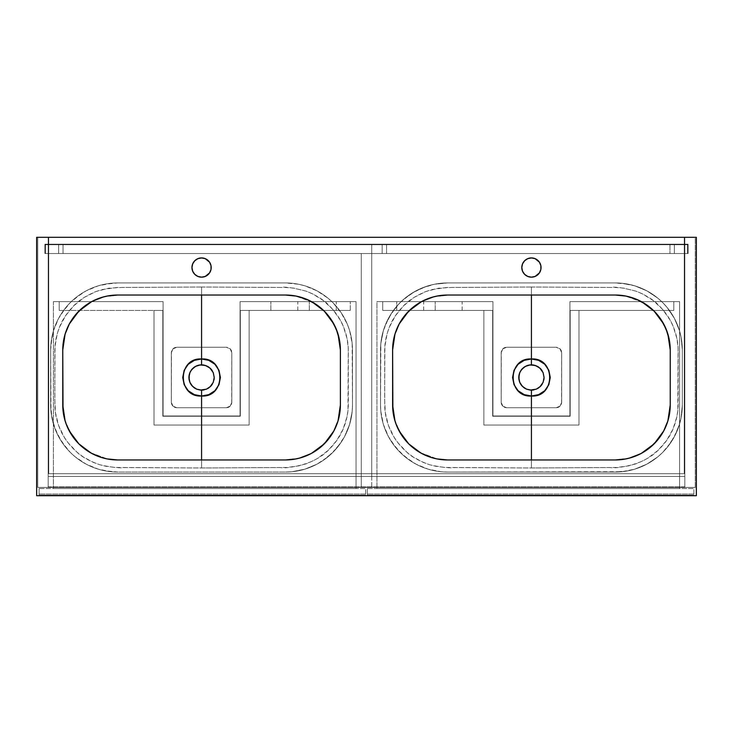 <?xml version="1.0" encoding="UTF-8"?>
<svg xmlns="http://www.w3.org/2000/svg" width="733" height="733" viewBox="0 0 733 733"><rect width="100%" height="100%" fill="white"/><g stroke="black" fill="none" stroke-linecap="round" stroke-linejoin="round"><path stroke-width="0.55" stroke-dasharray="3.67 2.75" d="M670.237 404.983L670.237 350.007L670.237 404.983M668.404 335.934L662.852 322.483M641.989 301.969L625.46 295.985L642.722 302.381M447.588 295.033L615.262 295.033L447.588 295.033L433.414 296.892M615.262 459.957L447.588 459.957L615.262 459.957L629.436 458.098M640.431 453.855L642.722 452.609M662.852 432.507L668.404 419.056M556.164 347.259L531.425 347.259L531.425 287.006L610.525 287.437C614.804 286.548 623.389 287.812 636.271 291.248C646.277 295.353 653.634 299.907 658.353 304.919C665.225 311.736 670.154 318.846 673.132 326.249C676.632 334.798 678.309 343.282 678.153 351.703L678.144 403.846C678.236 412.23 676.504 420.669 672.949 429.171C669.925 436.538 664.959 443.593 658.051 450.346C653.35 455.294 645.984 459.802 635.951 463.852C623.261 467.187 614.694 468.424 610.25 467.553L531.425 467.984L531.425 407.731L556.164 407.731L560.049 406.119L561.551 403.315L561.634 352.216L560.049 348.871L556.164 347.259L560.049 348.871L561.661 352.756L561.661 402.234L560.736 405.285L559.215 406.806L556.164 407.731L506.686 407.731L531.425 407.731L531.425 467.984L454.927 467.572C449.531 468.277 441.092 467.333 429.584 464.74C418.964 460.91 411.369 456.714 406.806 452.16C399.549 445.627 394.272 438.737 390.964 431.49C387.006 422.996 384.935 414.53 384.743 406.091L384.688 353.205C384.385 344.712 385.897 336.117 389.232 327.44C392.091 319.89 396.929 312.625 403.736 305.652C408.492 300.466 415.849 295.756 425.809 291.532L438.499 288.216L451.711 287.446L531.425 287.006L531.425 347.259L506.686 347.259L502.801 348.871L501.299 351.675L501.216 402.774L502.801 406.119L504.579 407.31L506.686 407.731L502.801 406.119L501.189 402.234L501.189 352.756L502.801 348.871L506.686 347.259L556.164 347.259L560.049 348.871L561.661 352.756A5.498 5.498 0 0 0 556.164 347.259L506.686 347.259A5.498 5.498 0 0 0 501.189 352.756L501.189 402.234A5.498 5.498 0 0 0 506.686 407.731L556.164 407.731A5.498 5.498 0 0 0 561.661 402.234L561.661 352.756L561.661 402.234L560.049 406.119L556.164 407.731L506.686 407.731L502.801 406.119L501.216 402.774L501.189 352.756L502.801 348.871L506.686 347.259L556.164 347.259M340.387 404.983L340.387 350.007L340.387 404.983M338.554 335.934L333.002 322.483M312.139 301.969L295.61 295.985L312.872 302.381M117.738 295.033L285.412 295.033L117.738 295.033L103.564 296.892M285.412 459.957L117.738 459.957L285.412 459.957L299.586 458.098M310.581 453.855L312.872 452.609M333.002 432.507L338.554 419.056M226.314 347.259L201.575 347.259L201.575 287.006L280.675 287.437C284.954 286.548 293.539 287.812 306.421 291.248C316.427 295.353 323.784 299.907 328.503 304.919C335.375 311.736 340.304 318.846 343.282 326.249C346.782 334.798 348.459 343.282 348.303 351.703L348.294 403.846C348.386 412.23 346.654 420.669 343.099 429.171C340.075 436.538 335.109 443.593 328.201 450.346C323.5 455.294 316.134 459.802 306.101 463.852C293.411 467.187 284.844 468.424 280.4 467.553L201.575 467.984L201.575 407.731L226.314 407.731L230.199 406.119L231.701 403.315L231.784 352.216L230.199 348.871L226.314 347.259L230.199 348.871L231.811 352.756L231.811 402.234L230.886 405.285L229.365 406.806L226.314 407.731L176.836 407.731L201.575 407.731L201.575 467.984L125.077 467.572C119.681 468.277 111.242 467.333 99.734 464.74C89.114 460.91 81.519 456.714 76.956 452.16C69.699 445.627 64.422 438.737 61.114 431.49C57.156 422.996 55.085 414.53 54.893 406.091L54.838 353.205C54.535 344.712 56.047 336.117 59.382 327.44C62.241 319.89 67.079 312.625 73.886 305.652C78.642 300.466 85.999 295.756 95.959 291.532L108.649 288.216L121.861 287.446L201.575 287.006L201.575 347.259L176.836 347.259L172.951 348.871L171.449 351.675L171.366 402.774L172.951 406.119L174.729 407.31L176.836 407.731L172.951 406.119L171.339 402.234L171.339 352.756L172.951 348.871L176.836 347.259L226.314 347.259L230.199 348.871L231.811 352.756A5.498 5.498 0 0 0 226.314 347.259L176.836 347.259A5.498 5.498 0 0 0 171.339 352.756L171.339 402.234A5.498 5.498 0 0 0 176.836 407.731L226.314 407.731A5.498 5.498 0 0 0 231.811 402.234L231.811 352.756L231.811 402.234L230.199 406.119L226.314 407.731L176.836 407.731L172.951 406.119L171.366 402.774L171.339 352.756L172.951 348.871L176.836 347.259L226.314 347.259M530.188 364.915L531.425 364.851A12.644 12.644 0 0 0 530.161 364.915L526.587 365.813A12.644 12.644 0 0 0 524.901 366.665M529.629 364.979A12.644 12.644 0 0 0 528.933 365.098M528.924 365.098A12.644 12.644 0 0 0 526.569 365.822L523.408 367.719L520.906 370.477A12.644 12.644 0 0 1 521.035 370.284M524.031 367.242A12.644 12.644 0 0 0 523.518 367.636M520.567 371.017A12.644 12.644 0 0 0 519.156 374.444M520.916 370.467L519.083 374.728A12.644 12.644 0 0 0 519.019 375.049M519.743 382.333L519.028 379.96A12.644 12.644 0 0 0 519.752 382.351L519.871 382.626M522.455 386.401A12.644 12.644 0 0 0 522.492 386.447L520.274 383.46A12.644 12.644 0 0 0 520.622 384.065M522.876 386.813A12.644 12.644 0 0 0 523.362 387.235M523.481 387.326A12.644 12.644 0 0 0 524.031 387.748M524.938 388.353A12.644 12.644 0 0 0 526.587 389.177L532.689 390.075M526.596 389.177A12.644 12.644 0 0 0 530.188 390.075M200.338 364.915L201.575 364.851A12.644 12.644 0 0 0 200.311 364.915L196.737 365.813A12.644 12.644 0 0 0 195.051 366.665M199.779 364.979A12.644 12.644 0 0 0 199.083 365.098M199.074 365.098A12.644 12.644 0 0 0 196.719 365.822L193.558 367.719L191.056 370.477A12.644 12.644 0 0 1 191.185 370.284M194.181 367.242A12.644 12.644 0 0 0 193.668 367.636M190.717 371.017A12.644 12.644 0 0 0 189.306 374.444M191.066 370.467L189.233 374.728A12.644 12.644 0 0 0 189.169 375.049M189.893 382.333L189.178 379.96A12.644 12.644 0 0 0 189.902 382.351L190.021 382.626M192.605 386.401A12.644 12.644 0 0 0 192.642 386.447L190.424 383.46A12.644 12.644 0 0 0 190.772 384.065M193.026 386.813A12.644 12.644 0 0 0 193.512 387.235M193.631 387.326A12.644 12.644 0 0 0 194.181 387.748M195.088 388.353A12.644 12.644 0 0 0 196.737 389.177L202.839 390.075M196.746 389.177A12.644 12.644 0 0 0 200.338 390.075M527.733 276.423A9.621 9.621 0 0 0 527.76 276.442L529.547 276.982A9.621 9.621 0 0 0 529.565 276.982L531.425 277.166A9.621 9.621 0 0 0 531.425 277.166L535.108 276.433L539.424 272.887L540.862 269.423L540.862 265.667L539.424 262.203L536.767 259.546L533.303 258.108L529.547 258.108A9.621 9.621 0 0 0 529.538 258.108L527.742 258.657A9.621 9.621 0 0 0 527.733 258.657M522.537 263.853A9.621 9.621 0 0 0 522.528 263.871L521.804 267.545A9.621 9.621 0 0 0 521.804 267.563L522.537 271.228A9.621 9.621 0 0 0 522.547 271.237M197.883 276.423A9.621 9.621 0 0 0 197.91 276.442L199.697 276.982A9.621 9.621 0 0 0 199.715 276.982L201.575 277.166A9.621 9.621 0 0 0 201.575 277.166L205.258 276.433L209.574 272.887L211.012 269.423L211.012 265.667L209.574 262.203L206.917 259.546L203.453 258.108L199.697 258.108A9.621 9.621 0 0 0 199.688 258.108L197.892 258.657A9.621 9.621 0 0 0 197.883 258.657M192.687 263.853A9.621 9.621 0 0 0 192.678 263.871L191.954 267.545A9.621 9.621 0 0 0 191.954 267.563L192.687 271.228A9.621 9.621 0 0 0 192.697 271.237M696.35 237.309L696.35 495.691L36.65 495.691L36.65 237.309L696.35 237.309L684.255 237.309L684.255 473.701L48.745 473.701L48.745 237.309L684.255 237.309L684.255 473.701L684.255 237.309L684.255 473.701L48.745 473.701L684.255 473.701L48.745 473.701L48.745 237.309L48.745 473.701L48.745 237.309L36.65 237.309L36.65 495.691L696.35 495.691L696.35 237.309M380.519 404.983L380.839 411.552L383.405 424.453L388.435 436.602L391.825 442.246L400.163 452.408L410.324 460.745L415.968 464.136L428.118 469.166L441.019 471.731L447.588 472.052L615.262 472.052L628.346 470.76L634.732 469.166L646.882 464.136L657.813 456.824L662.687 452.408L671.025 442.246L677.228 430.647L681.039 418.067L682.331 404.983L682.331 350.007L681.039 336.923L679.445 330.537L674.415 318.388L667.103 307.457L662.687 302.582L657.813 298.166L646.882 290.854L634.732 285.824L628.346 284.23L615.262 282.938L447.588 282.938L434.504 284.23L428.118 285.824L415.968 290.854L405.037 298.166L400.163 302.582L391.825 312.744L385.622 324.343L383.405 330.537L380.839 343.438L380.519 404.983A67.07 67.07 0 0 0 447.588 472.052A67.07 67.07 0 0 1 380.519 404.983L380.519 350.007L380.519 404.983L380.839 411.552L383.405 424.453L388.435 436.602L395.747 447.533L405.037 456.824L415.968 464.136L428.118 469.166L441.019 471.731L447.588 472.052L615.262 472.052A67.07 67.07 0 0 0 682.331 404.983L682.331 350.007A67.07 67.07 0 0 0 615.262 282.938L447.588 282.938A67.07 67.07 0 0 0 380.519 350.007A67.07 67.07 0 0 1 447.588 282.938L615.262 282.938A67.07 67.07 0 0 1 682.331 350.007L682.331 404.983A67.07 67.07 0 0 1 615.262 472.052L447.588 472.052L621.831 471.731L634.732 469.166L646.882 464.136L657.813 456.824L662.687 452.408L667.103 447.533L674.415 436.602L679.445 424.453L681.039 418.067L682.331 404.983L682.331 350.007L681.039 336.923L679.445 330.537L674.415 318.388L667.103 307.457L662.687 302.582L657.813 298.166L646.882 290.854L634.732 285.824L621.831 283.259L615.262 282.938L447.588 282.938L434.504 284.23L421.924 288.042L410.324 294.245L400.163 302.582L395.747 307.457L388.435 318.388L383.405 330.537L380.839 343.438L380.519 350.007L380.519 404.983M352.481 404.983L352.161 343.438L349.595 330.537L347.378 324.343L341.175 312.744L332.837 302.582L327.963 298.166L317.032 290.854L304.882 285.824L298.496 284.23L285.412 282.938L117.738 282.938L111.169 283.259L98.268 285.824L86.118 290.854L80.474 294.245L70.313 302.582L61.975 312.744L58.585 318.388L53.555 330.537L50.989 343.438L50.669 350.007L50.989 411.552L53.555 424.453L58.585 436.602L65.897 447.533L70.313 452.408L75.187 456.824L86.118 464.136L98.268 469.166L111.169 471.731L117.738 472.052L285.412 472.052L291.981 471.731L304.882 469.166L317.032 464.136L327.963 456.824L337.253 447.533L344.565 436.602L349.595 424.453L352.161 411.552L352.481 404.983L352.481 350.007A67.07 67.07 0 0 0 285.412 282.938L117.738 282.938A67.07 67.07 0 0 0 50.669 350.007L50.669 404.983A67.07 67.07 0 0 0 117.738 472.052A67.07 67.07 0 0 1 50.669 404.983L50.669 350.007A67.07 67.07 0 0 1 117.738 282.938L285.412 282.938A67.07 67.07 0 0 1 352.481 350.007L352.481 404.983A67.07 67.07 0 0 1 285.412 472.052A67.07 67.07 0 0 0 352.481 404.983L352.161 343.438L349.595 330.537L347.378 324.343L341.175 312.744L332.837 302.582L327.963 298.166L317.032 290.854L304.882 285.824L298.496 284.23L285.412 282.938L117.738 282.938L104.654 284.23L98.268 285.824L86.118 290.854L75.187 298.166L70.313 302.582L65.897 307.457L58.585 318.388L53.555 330.537L51.961 336.923L50.669 350.007L50.669 404.983L51.961 418.067L55.772 430.647L61.975 442.246L70.313 452.408L75.187 456.824L86.118 464.136L98.268 469.166L104.654 470.76L117.738 472.052L285.412 472.052L117.738 472.052L285.412 472.052L291.981 471.731L304.882 469.166L317.032 464.136L322.676 460.745L332.837 452.408L341.175 442.246L344.565 436.602L349.595 424.453L352.161 411.552L352.481 404.983M527.742 258.657L524.626 260.746L522.537 263.862M522.537 271.228L524.626 274.344L527.742 276.433M197.892 258.657L194.776 260.746L192.687 263.862M192.687 271.228L194.776 274.344L197.892 276.433M90.278 452.609L107.54 459.005L91.011 453.021M62.763 350.007L62.763 404.983L62.763 350.007M420.128 452.609L437.39 459.005L420.861 453.021M392.613 350.007L392.613 404.983L392.613 350.007M64.596 419.056L70.148 432.507M92.569 301.135L90.278 302.381M70.148 322.483L64.596 335.934M202.198 390.121A12.644 12.644 0 0 0 202.821 390.075L204.04 389.892A12.644 12.644 0 0 0 208.08 388.334M203.444 390.002A12.644 12.644 0 0 0 204.049 389.892L207.54 388.646L210.536 386.41M208.768 387.894A12.644 12.644 0 0 0 210.518 386.428M212.423 383.991A12.644 12.644 0 0 0 213.257 382.333L213.981 379.96A12.644 12.644 0 0 1 213.908 380.262M213.257 382.324A12.644 12.644 0 0 0 213.844 380.564M212.414 370.99A12.644 12.644 0 0 1 213.981 375.03L214.219 377.495A12.644 12.644 0 0 0 214.009 375.186M213.972 375.03L212.084 370.467A12.644 12.644 0 0 0 212.084 370.458M210.518 368.552L206.413 365.813A12.644 12.644 0 0 0 203.435 364.988M210.151 368.204A12.644 12.644 0 0 0 208.887 367.178M208.071 366.647A12.644 12.644 0 0 0 206.413 365.813L202.812 364.915M201.575 287.006L285.623 287.492L293.796 288.115L306.421 291.248L312.469 293.796L323.519 300.649L332.993 309.656L340.424 320.367L343.282 326.249L347.094 338.692L348.248 348.441L347.983 410.333L347.011 416.738L343.099 429.171L336.777 440.46L328.201 450.346L317.865 458.244L312.148 461.341L299.879 465.712L286.969 467.471L201.575 467.984L115.521 467.443L106.019 466.316L99.734 464.74L93.54 462.486L83.205 456.916L76.956 452.16L67.958 442.622L64.266 437.253L58.567 425.406L55.451 412.688L54.819 399.485L55.002 346.617L57.247 333.707L59.382 327.44L65.475 315.85L73.886 305.652L84.185 297.433L95.959 291.532L102.226 289.544L116.886 287.501L201.575 287.006M211.351 385.512L213.257 382.333M188.995 376.258L188.995 378.732M192.632 386.438L194.566 388.023M194.529 387.995L196.737 389.177M394.446 419.056L399.998 432.507M422.419 301.135L420.128 302.381M399.998 322.483L394.446 335.934M532.048 390.121A12.644 12.644 0 0 0 532.671 390.075L533.89 389.892A12.644 12.644 0 0 0 537.93 388.334M533.294 390.002A12.644 12.644 0 0 0 533.899 389.892L537.39 388.646L540.386 386.41M538.618 387.894A12.644 12.644 0 0 0 540.368 386.428M542.273 383.991A12.644 12.644 0 0 0 543.107 382.333L543.831 379.96A12.644 12.644 0 0 1 543.758 380.262M543.107 382.324A12.644 12.644 0 0 0 543.694 380.564M542.264 370.99A12.644 12.644 0 0 1 543.831 375.03L544.069 377.495A12.644 12.644 0 0 0 543.859 375.186M543.822 375.03L541.934 370.467A12.644 12.644 0 0 0 541.934 370.458M540.368 368.552L536.263 365.813A12.644 12.644 0 0 0 533.285 364.988M540.001 368.204A12.644 12.644 0 0 0 538.737 367.178M537.921 366.647A12.644 12.644 0 0 0 536.263 365.813L532.662 364.915M531.425 287.006L615.473 287.492L623.646 288.115L636.271 291.248L642.319 293.796L653.369 300.649L662.843 309.656L670.274 320.367L673.132 326.249L676.944 338.692L678.098 348.441L677.833 410.333L676.861 416.738L672.949 429.171L666.627 440.46L658.051 450.346L647.715 458.244L641.998 461.341L629.729 465.712L616.82 467.471L531.425 467.984L445.371 467.443L435.869 466.316L429.584 464.74L423.39 462.486L413.055 456.916L406.806 452.16L397.808 442.622L394.116 437.253L388.417 425.406L385.301 412.688L384.669 399.485L384.852 346.617L387.097 333.707L389.232 327.44L395.325 315.85L403.736 305.652L414.035 297.433L425.809 291.532L432.076 289.544L446.736 287.501L531.425 287.006M541.201 385.512L543.107 382.333M518.845 376.258L518.845 378.732M522.482 386.438L524.416 388.023M524.379 387.995L526.587 389.177M684.805 253.526L48.195 253.526L48.195 487.445L684.805 487.445L684.805 237.309L684.805 487.445L48.195 487.445L48.195 237.309L48.195 487.445L684.805 487.445L684.805 253.526L48.195 253.526L684.805 253.526L48.195 253.526L48.195 244.181L684.805 244.181L684.805 237.309L48.195 237.309L684.805 237.309L48.195 237.309L48.195 244.181L684.805 244.181L48.195 244.181L684.805 244.181L684.805 487.445L684.805 237.309L48.195 237.309L48.195 487.445L684.805 487.445L684.805 237.309L695.25 237.309L684.805 237.309L684.805 487.445L695.25 487.445L684.805 487.445L695.25 487.445L695.25 237.309L695.25 487.445L695.25 237.309L684.805 237.309L684.805 244.181L688.104 244.181L688.104 253.526L684.805 253.526L684.805 487.445L695.25 487.445L695.25 237.309L684.805 237.309L684.805 244.181L688.104 244.181L688.104 253.526L684.805 253.526L688.104 253.526L688.104 244.181L684.805 244.181L688.104 244.181L684.805 244.181L684.805 253.526L688.104 253.526L684.805 253.526L688.104 253.526L688.104 244.181L688.104 253.526L684.805 253.526L684.805 244.181L688.104 244.181L684.805 244.181L688.104 244.181L688.104 253.526L674.36 253.526L684.805 253.526L684.805 244.73L674.36 244.73L684.805 244.73L684.805 253.526L684.805 244.73L673.499 244.73L674.36 244.73L674.36 253.526L673.499 253.526L684.805 253.526L674.36 253.526L674.36 244.73L669.962 244.73L673.499 244.73L669.962 244.73L669.962 253.526L674.36 253.526L669.962 253.526L669.962 244.73L669.962 253.526L669.962 244.73L674.36 244.73L674.36 253.526L674.36 244.73L684.805 244.73L684.805 253.526M37.75 487.445L37.75 237.309L37.75 487.445L48.195 487.445L37.75 487.445L48.195 487.445L48.195 237.309L48.195 253.526L44.896 253.526L44.896 244.181L48.195 244.181L48.195 237.309L37.75 237.309L48.195 237.309L37.75 237.309L37.75 487.445L48.195 487.445L48.195 253.526L44.896 253.526L44.896 244.181L48.195 244.181L48.195 237.309L37.75 237.309L37.75 487.445M48.195 244.181L44.896 244.181L48.195 244.181L44.896 244.181L44.896 253.526L48.195 253.526L44.896 253.526L48.195 253.526L48.195 244.181L44.896 244.181L44.896 253.526L44.896 244.181L48.195 244.181L48.195 253.526L44.896 253.526L48.195 253.526L44.896 253.526L44.896 244.181L48.195 244.181M44.896 253.526L44.896 244.181L44.896 253.526M688.104 244.181L688.104 253.526L688.104 244.181M45.446 244.73L45.446 253.526L45.446 244.73L687.554 244.73L687.554 253.526L45.446 253.526L687.554 253.526L687.554 244.73L45.446 244.73L45.446 253.526L687.554 253.526L687.554 244.73L45.446 244.73L45.446 253.526L687.554 253.526L687.554 244.73L45.446 244.73L45.446 253.526L687.554 253.526L45.446 253.526L687.554 253.526L687.554 244.73L45.446 244.73L687.554 244.73L45.446 244.73L687.554 244.73L687.554 253.526L45.446 253.526L45.446 244.73M382.168 253.526L371.723 253.526L382.168 253.526L371.723 253.526L371.723 244.73L386.566 244.73L371.723 244.73L371.723 253.526L371.723 244.73L382.168 244.73L382.168 253.526L382.168 244.73L386.566 244.73L386.566 253.526L382.168 253.526L386.566 253.526L386.566 244.73L386.566 253.526L386.566 244.73L382.168 244.73L382.168 253.526L382.168 244.73L371.723 244.73L371.723 253.526L382.168 253.526M63.038 253.526L48.195 253.526L63.038 253.526L48.195 253.526L48.195 244.73L58.64 244.73L48.195 244.73L48.195 253.526L48.195 244.73L59.501 244.73L58.64 244.73L58.64 253.526L58.64 244.73L63.038 244.73L59.501 244.73L63.038 244.73L63.038 253.526L63.038 244.73L63.038 253.526L63.038 244.73L58.64 244.73L58.64 253.526L63.038 253.526M687.554 244.73L687.554 253.526L687.554 244.73M58.64 253.526L58.64 244.73L48.195 244.73L48.195 253.526L58.64 253.526M684.805 486.895L48.195 486.895L684.805 486.895L684.805 476.45L48.195 476.45L48.195 486.895L684.805 486.895L48.195 486.895L48.195 476.45L684.805 476.45L48.195 476.45L684.805 476.45L684.805 486.895M48.195 486.895L48.195 476.45L48.195 486.895M39.124 495.142L39.124 488.545L39.124 495.142L365.675 495.142L39.124 495.142L39.124 488.545L365.675 488.545L365.675 495.142L365.675 488.545L39.124 488.545L365.675 488.545L365.675 495.142L39.124 495.142L365.675 495.142L365.675 494.042L39.124 494.042L39.124 495.142M365.675 494.042L365.675 488.545L39.124 488.545L39.124 494.042L365.675 494.042M309.326 301.63L336.264 301.63L336.264 310.425L309.326 310.425L309.326 301.63L309.326 310.425L336.264 310.425L309.583 310.425L336.264 310.425L336.264 301.63L309.326 301.63M270.844 301.63L297.781 301.63L297.781 310.425L270.844 310.425L270.844 301.63L270.844 310.425L297.781 310.425L271.1 310.425L297.781 310.425L297.781 301.63L270.844 301.63M240.058 310.425L350.282 310.425L240.058 310.425L240.058 301.63L350.282 301.63L240.058 301.63L350.282 301.63L350.282 310.425L240.058 310.425L240.058 301.63L350.282 301.63L350.282 310.425L240.058 310.425L240.058 301.63L240.058 310.425M350.282 310.425L350.282 301.63L350.282 310.425M59.19 301.63L59.19 310.425L59.19 301.63L163.093 301.63L163.093 310.425L59.19 310.425L59.19 301.63L163.093 301.63L163.093 310.425L59.19 310.425L59.19 301.63L163.093 301.63L59.19 301.63M59.19 310.425L163.093 310.425L59.19 310.425M163.093 310.425L163.093 301.63L163.093 310.425M356.055 301.63L240.058 301.63L356.055 301.63L356.055 488.545L356.055 301.63L240.058 301.63L240.058 415.978L163.093 415.978L163.093 301.63L53.417 301.63L53.417 488.545L356.055 488.545L356.055 301.63L356.055 488.545L53.417 488.545L53.417 301.63L53.417 488.545L53.417 301.63L163.093 301.63L163.093 415.978L240.058 415.978L240.058 301.63L356.055 301.63M163.093 301.63L53.417 301.63L163.093 301.63L163.093 415.978L240.058 415.978L163.093 415.978L163.093 301.63M356.055 488.545L53.417 488.545L356.055 488.545M240.058 415.978L240.058 301.63L240.058 415.978M162.818 310.425L154.022 310.425L162.818 310.425L162.818 416.252L240.332 416.252L240.332 310.425L249.128 310.425L249.128 425.048L154.022 425.048L154.022 310.425L154.022 425.048L249.128 425.048L249.128 310.425L240.332 310.425L240.332 416.252L162.818 416.252L162.818 310.425L154.022 310.425L154.022 425.048L249.128 425.048L249.128 310.425L240.332 310.425L240.332 416.252L162.818 416.252L162.818 310.425L154.022 310.425L154.022 425.048L249.128 425.048L249.128 310.425L240.332 310.425L240.332 416.252L162.818 416.252L162.818 310.425M361.277 487.445L361.277 253.526L361.277 487.445L371.723 487.445L361.277 487.445L371.723 487.445L371.723 253.526L371.723 487.445L371.723 253.526L361.277 253.526L371.723 253.526L361.277 253.526L361.277 487.445L361.277 476.45L371.723 476.45L371.723 253.526L361.277 253.526L361.277 476.45L371.723 476.45L361.277 476.45L371.723 476.45L371.723 487.445L361.277 487.445M367.325 495.142L367.325 488.545L367.325 495.142L693.876 495.142L367.325 495.142L693.876 495.142L693.876 488.545L693.876 495.142L693.876 488.545L367.325 488.545L693.876 488.545L367.325 488.545L367.325 495.142L693.876 495.142L693.876 494.042L367.325 494.042L367.325 495.142M693.876 494.042L693.876 488.545L367.325 488.545L367.325 494.042L693.876 494.042M569.908 301.63L679.583 301.63L569.908 301.63L679.583 301.63L679.583 488.545L376.945 488.545L376.945 301.63L376.945 488.545L376.945 301.63L492.942 301.63L492.942 415.978L569.908 415.978L569.908 301.63L569.908 415.978L492.942 415.978L492.942 301.63L376.945 301.63L376.945 488.545L679.583 488.545L679.583 301.63L679.583 488.545L679.583 301.63L569.908 301.63L569.908 415.978L492.942 415.978L569.908 415.978L569.908 301.63L673.81 301.63L673.81 310.425L673.81 301.63L673.81 310.425L569.908 310.425L569.908 301.63L673.81 301.63L673.81 310.425L569.908 310.425L569.908 301.63L673.81 301.63L569.908 301.63L569.908 310.425L673.81 310.425L569.908 310.425L569.908 301.63M376.945 301.63L492.942 301.63L376.945 301.63M376.945 488.545L679.583 488.545L376.945 488.545M492.942 415.978L492.942 301.63L492.942 415.978M435.219 301.63L462.156 301.63L462.156 310.425L435.219 310.425L435.219 301.63L435.219 310.425L462.156 310.425L435.475 310.425L462.156 310.425L462.156 301.63L435.219 301.63M396.736 301.63L423.674 301.63L423.674 310.425L396.736 310.425L396.736 301.63L396.736 310.425L423.674 310.425L396.993 310.425L423.674 310.425L423.674 301.63L396.736 301.63M382.718 301.63L492.942 301.63L382.718 301.63L382.718 310.425L492.942 310.425L382.718 310.425L382.718 301.63L492.942 301.63L492.942 310.425L382.718 310.425L382.718 301.63L492.942 301.63L492.942 310.425L382.718 310.425L382.718 301.63M492.942 310.425L492.942 301.63L492.942 310.425M570.182 310.425L570.182 416.252L570.182 310.425L578.978 310.425L578.978 425.048L483.872 425.048L483.872 310.425L492.668 310.425L492.668 416.252L570.182 416.252L492.668 416.252L492.668 310.425L483.872 310.425L483.872 425.048L578.978 425.048L578.978 310.425L570.182 310.425L570.182 416.252L492.668 416.252L492.668 310.425L483.872 310.425L483.872 425.048L578.978 425.048L578.978 310.425L570.182 310.425L570.182 416.252L492.668 416.252L492.668 310.425L483.872 310.425L483.872 425.048L578.978 425.048L578.978 310.425L570.182 310.425"/><path stroke-width="1.1" d="M531.425 358.978L531.407 364.851L536.263 365.813L540.368 368.552L543.107 372.657L544.069 377.486L543.107 382.333L540.368 386.438L536.263 389.177L531.425 390.139L531.425 396.012C555.715 397.598 555.706 357.374 531.425 358.978L538.599 360.334L544.738 364.246L548.825 370.293L550.272 377.486L548.834 384.678L544.747 390.735L538.618 394.647L531.425 396.012L531.425 459.957L531.425 396.012L524.232 394.647L518.103 390.744L514.025 384.697L512.578 377.504L514.016 370.321L518.084 364.274L524.214 360.352L531.425 358.978L531.425 295.033L531.425 358.978M668.267 419.569L670.237 404.983L670.237 350.007L668.267 335.421M663.063 322.859L654.148 311.149L663.704 324.013M642.722 302.381L654.083 311.085L641.989 301.969M615.262 459.957L447.588 459.957A54.975 54.975 0 0 1 392.613 404.983L392.613 350.007A54.975 54.975 0 0 1 447.588 295.033L615.262 295.033A54.975 54.975 0 0 1 670.237 350.007L669.183 339.278L666.05 328.97L660.974 319.469L654.138 311.131L645.8 304.296L636.299 299.22L625.991 296.086L615.262 295.033L625.46 295.985L615.262 295.033L447.588 295.033L436.859 296.086L431.627 297.396L421.677 301.52L412.716 307.512L405.092 315.135L399.1 324.096L394.977 334.046L393.667 339.278L392.613 350.007L392.879 410.37L394.977 420.944L396.8 426.02L401.876 435.521L408.712 443.859L412.716 447.478L421.677 453.47L431.627 457.594L436.859 458.904L447.588 459.957L615.262 459.957L625.991 458.904L631.223 457.594L641.173 453.47L650.134 447.478L657.758 439.855L663.75 430.894L667.873 420.944L669.183 415.712L670.237 404.983A54.975 54.975 0 0 1 615.262 459.957L620.549 459.701M629.363 458.116L640.431 453.855M642.722 452.609L654.093 443.905L641.21 453.452M663.704 430.977L654.148 443.85L663.063 432.131M201.575 358.978L201.557 364.851L206.413 365.813L210.518 368.552L213.257 372.657L214.219 377.486L213.257 382.333L210.518 386.438L206.413 389.177L201.575 390.139L201.575 396.012C225.865 397.598 225.856 357.374 201.575 358.978L208.749 360.334L214.888 364.246L218.975 370.293L220.422 377.486L218.984 384.678L214.897 390.735L208.768 394.647L201.575 396.012L201.575 459.957L201.575 396.012L194.382 394.647L188.253 390.744L184.175 384.697L182.728 377.504L184.166 370.321L188.234 364.274L194.364 360.352L201.575 358.978L201.575 295.033L201.575 358.978M338.417 419.569L340.387 404.983L340.387 350.007L338.417 335.421M333.213 322.859L324.298 311.149L333.854 324.013M312.872 302.381L324.233 311.085L312.139 301.969M285.412 459.957L117.738 459.957A54.975 54.975 0 0 1 62.763 404.983L62.763 350.007A54.975 54.975 0 0 1 117.738 295.033L285.412 295.033A54.975 54.975 0 0 1 340.387 350.007L339.333 339.278L336.2 328.97L331.124 319.469L324.288 311.131L315.95 304.296L306.449 299.22L296.141 296.086L285.412 295.033L295.61 295.985L285.412 295.033L117.738 295.033L107.009 296.086L101.777 297.396L91.827 301.52L82.866 307.512L75.242 315.135L69.25 324.096L65.127 334.046L63.817 339.278L62.763 350.007L63.029 410.37L65.127 420.944L66.95 426.02L72.026 435.521L78.862 443.859L82.866 447.478L91.827 453.47L101.777 457.594L107.009 458.904L117.738 459.957L285.412 459.957L296.141 458.904L301.373 457.594L311.323 453.47L320.284 447.478L327.908 439.855L333.9 430.894L338.023 420.944L339.333 415.712L340.387 404.983A54.975 54.975 0 0 1 285.412 459.957L290.699 459.701M299.513 458.116L310.581 453.855M312.872 452.609L324.243 443.905L311.36 453.452M333.854 430.977L324.298 443.85L333.213 432.131M529.867 364.942L531.407 364.851A12.644 12.644 0 0 0 531.407 364.851L531.398 358.978C507.126 357.429 507.144 397.598 531.425 396.012L531.425 390.139L526.596 389.177L522.492 386.447L519.752 382.351L518.781 377.513L519.734 372.676L521.639 369.487L525.442 366.353L530.161 364.915A12.644 12.644 0 0 0 529.629 364.979L535.09 365.391L539.827 368.048L543.107 372.657L544.069 377.486L543.107 382.333L539.845 386.923L536.263 389.177L530.188 390.075A12.644 12.644 0 0 0 532.048 390.121M520.567 371.008A12.644 12.644 0 0 0 520.567 371.017L523.38 367.737L526.56 365.822A12.644 12.644 0 0 0 526.56 365.822L527.723 365.401A12.644 12.644 0 0 0 527.714 365.41L528.933 365.098A12.644 12.644 0 0 0 528.924 365.098M524.901 366.665A12.644 12.644 0 0 0 524.031 367.242M522.464 368.571A12.644 12.644 0 0 0 521.035 370.284M519.156 374.444A12.644 12.644 0 0 0 519.083 374.746L519.734 372.676A12.644 12.644 0 0 0 519.734 372.676L520.567 371.017M519.019 375.049A12.644 12.644 0 0 0 519.028 379.978L519.083 374.746M524.031 387.748A12.644 12.644 0 0 0 524.938 388.353L521.658 385.531L519.743 382.333A12.644 12.644 0 0 0 520.283 383.469L519.33 381.178A12.644 12.644 0 0 0 519.33 381.178L518.781 377.495L519.321 373.839M520.622 384.065A12.644 12.644 0 0 0 522.455 386.401M530.188 390.075L526.587 389.177A12.644 12.644 0 0 0 526.596 389.177L524.938 388.343M200.017 364.942L201.557 364.851A12.644 12.644 0 0 0 201.557 364.851L201.548 358.978C177.276 357.429 177.294 397.598 201.575 396.012L201.575 390.139L196.746 389.177L192.642 386.447L189.902 382.351L188.931 377.513L189.884 372.676L191.789 369.487L195.592 366.353L200.311 364.915A12.644 12.644 0 0 0 199.779 364.979L205.24 365.391L209.977 368.048L213.257 372.657L214.219 377.486L213.257 382.333L209.995 386.923L206.413 389.177L200.338 390.075A12.644 12.644 0 0 0 202.198 390.121M190.717 371.008A12.644 12.644 0 0 0 190.717 371.017L193.53 367.737L196.71 365.822A12.644 12.644 0 0 0 196.71 365.822L197.873 365.401A12.644 12.644 0 0 0 197.864 365.41L199.083 365.098A12.644 12.644 0 0 0 199.074 365.098M195.051 366.665A12.644 12.644 0 0 0 194.181 367.242M192.614 368.571A12.644 12.644 0 0 0 191.185 370.284M189.306 374.444A12.644 12.644 0 0 0 189.233 374.746L189.884 372.676A12.644 12.644 0 0 0 189.884 372.676L190.717 371.017M189.169 375.049A12.644 12.644 0 0 0 189.178 379.978L189.233 374.746M194.181 387.748A12.644 12.644 0 0 0 195.088 388.353L191.808 385.531L189.893 382.333A12.644 12.644 0 0 0 190.433 383.469L189.481 381.178A12.644 12.644 0 0 0 189.481 381.178L188.931 377.495L189.471 373.839M190.772 384.065A12.644 12.644 0 0 0 192.605 386.401M200.338 390.075L196.737 389.177A12.644 12.644 0 0 0 196.746 389.177L195.088 388.343M527.742 276.433L531.425 277.166L535.108 276.433L539.424 272.887L540.862 269.423L540.862 265.667L539.424 262.203L535.108 258.657L531.425 257.924A9.621 9.621 0 0 0 527.751 258.648L524.626 260.746L522.537 263.862A9.621 9.621 0 0 0 522.528 271.21L524.626 274.344L527.742 276.433A9.621 9.621 0 0 0 531.416 277.166A9.621 9.621 0 0 1 521.804 267.545A9.621 9.621 0 0 1 531.425 257.924L527.742 258.657M527.733 258.657A9.621 9.621 0 0 0 524.626 260.737M524.617 260.746A9.621 9.621 0 0 0 522.537 263.853M522.547 271.237A9.621 9.621 0 0 0 527.733 276.423M197.892 276.433L201.575 277.166L205.258 276.433L209.574 272.887L211.012 269.423L211.012 265.667L209.574 262.203L205.258 258.657L201.575 257.924A9.621 9.621 0 0 0 197.901 258.648L194.776 260.746L192.687 263.862A9.621 9.621 0 0 0 192.678 271.21L194.776 274.344L197.892 276.433A9.621 9.621 0 0 0 201.566 277.166A9.621 9.621 0 0 1 191.954 267.545A9.621 9.621 0 0 1 201.575 257.924L197.892 258.657M197.883 258.657A9.621 9.621 0 0 0 194.776 260.737M194.767 260.746A9.621 9.621 0 0 0 192.687 263.853M192.697 271.237A9.621 9.621 0 0 0 197.883 276.423M696.35 495.691L696.35 237.309L36.65 237.309L36.65 495.691L696.35 495.691L36.65 495.691L36.65 237.309L696.35 237.309L696.35 495.691M522.537 263.862L521.804 267.545L522.537 271.228M192.687 263.862L191.954 267.545L192.687 271.228M540.743 269.946L540.862 269.423M540.862 265.667L540.752 265.19M205.249 258.648A9.621 9.621 0 0 0 201.575 257.924A9.621 9.621 0 0 1 211.196 267.545A9.621 9.621 0 0 1 201.575 277.166L201.887 277.156M192.248 265.19L192.138 265.667M192.138 269.423L192.257 269.946M338.05 420.824L340.387 404.983L340.387 350.007L338.05 334.166M333.936 430.821L336.154 426.139M336.255 425.9L337.986 421.044M290.909 459.683L296.031 458.922M296.242 458.876L301.327 457.603M301.446 457.566L306.385 455.798M306.495 455.752L311.259 453.507M107.54 459.005L117.738 459.957L107.54 459.005M69.937 432.131L78.852 443.841L69.296 430.977M90.278 452.609L78.917 443.905L91.011 453.021M64.733 419.569L62.763 404.983L65.1 420.824M65.164 421.044L66.895 425.9M66.996 426.139L69.214 430.821M64.733 335.421L62.763 350.007L65.1 334.166M69.937 322.859L78.852 311.14L69.296 324.013M69.214 324.169L66.987 328.87M66.905 329.062L65.164 333.946M90.278 302.381L78.917 311.085L91.79 301.538M117.738 295.033L112.461 295.289M112.241 295.307L107.119 296.068M106.908 296.114L101.86 297.378M101.731 297.415L96.765 299.192M96.628 299.247L91.891 301.483M337.986 333.946L336.245 329.062M336.163 328.87L333.936 324.169M667.9 420.824L670.237 404.983L670.237 350.007L667.9 334.166M663.786 430.821L666.004 426.139M666.105 425.9L667.836 421.044M620.759 459.683L625.881 458.922M626.092 458.876L631.177 457.603M631.296 457.566L636.235 455.798M636.345 455.752L641.109 453.507M437.39 459.005L447.588 459.957L437.39 459.005M399.787 432.131L408.702 443.841L399.146 430.977M420.128 452.609L408.767 443.905L420.861 453.021M394.583 419.569L392.613 404.983L394.95 420.824M395.014 421.044L396.745 425.9M396.846 426.139L399.064 430.821M394.583 335.421L392.613 350.007L394.95 334.166M399.787 322.859L408.702 311.14L399.146 324.013M399.064 324.169L396.837 328.87M396.755 329.062L395.014 333.946M420.128 302.381L408.767 311.085L421.64 301.538M447.588 295.033L442.311 295.289M442.091 295.307L436.969 296.068M436.758 296.114L431.71 297.378M431.581 297.415L426.615 299.192M426.478 299.247L421.741 301.483M667.836 333.946L666.095 329.062M666.013 328.87L663.786 324.169M201.584 277.166A9.621 9.621 0 0 0 205.24 276.442M205.267 276.423A9.621 9.621 0 0 0 210.453 271.237M210.472 271.21A9.621 9.621 0 0 0 210.472 263.871M210.463 263.853A9.621 9.621 0 0 0 208.383 260.746M208.374 260.737A9.621 9.621 0 0 0 205.267 258.657M535.099 258.648A9.621 9.621 0 0 0 531.425 257.924A9.621 9.621 0 0 1 541.046 267.545A9.621 9.621 0 0 1 531.425 277.166A9.621 9.621 0 0 0 535.09 276.442M535.117 276.423A9.621 9.621 0 0 0 540.303 271.237M540.322 271.21A9.621 9.621 0 0 0 540.322 263.871M540.313 263.853A9.621 9.621 0 0 0 538.233 260.746M538.224 260.737A9.621 9.621 0 0 0 535.117 258.657M103.637 296.874L92.569 301.135M199.11 365.098L199.779 364.979M201.575 390.139L202.812 390.075A12.644 12.644 0 0 0 203.444 390.002M204.049 389.892L202.812 390.075M208.08 388.334A12.644 12.644 0 0 0 208.768 387.894M212.084 384.523L210.518 386.438A12.644 12.644 0 0 0 211.864 384.843M212.094 384.513A12.644 12.644 0 0 0 212.423 383.991M213.972 379.969A12.644 12.644 0 0 0 214.219 377.495L213.972 379.96M212.414 370.99A12.644 12.644 0 0 0 212.084 370.467L210.518 368.552A12.644 12.644 0 0 0 210.151 368.204M212.084 370.458A12.644 12.644 0 0 0 210.518 368.552M208.887 367.178A12.644 12.644 0 0 0 208.071 366.647M204.049 365.098A12.644 12.644 0 0 0 204.04 365.089L201.557 364.851A12.644 12.644 0 0 1 203.435 364.988M207.54 388.646L208.603 388.004M207.54 366.344L208.593 366.976M194.529 366.995L195.592 366.353M194.547 366.986L193.585 367.691M192.632 368.552L191.789 369.487M193.558 387.271L194.547 388.004M433.487 296.874L422.419 301.135M528.96 365.098L529.629 364.979M531.425 390.139L532.662 390.075A12.644 12.644 0 0 0 533.294 390.002M533.899 389.892L532.662 390.075M537.93 388.334A12.644 12.644 0 0 0 538.618 387.894M541.934 384.523L540.368 386.438A12.644 12.644 0 0 0 541.714 384.843M541.944 384.513A12.644 12.644 0 0 0 542.273 383.991M543.822 379.969A12.644 12.644 0 0 0 544.069 377.495L543.822 379.96M542.264 370.99A12.644 12.644 0 0 0 541.934 370.467L540.368 368.552A12.644 12.644 0 0 0 540.001 368.204M541.934 370.458A12.644 12.644 0 0 0 540.368 368.552M538.737 367.178A12.644 12.644 0 0 0 537.921 366.647M533.899 365.098A12.644 12.644 0 0 0 533.89 365.089L531.407 364.851A12.644 12.644 0 0 1 533.285 364.988M537.39 388.646L538.453 388.004M537.39 366.344L538.443 366.976M524.379 366.995L525.442 366.353M524.397 366.986L523.435 367.691M522.482 368.552L521.639 369.487M523.408 387.271L524.397 388.004"/></g></svg>
